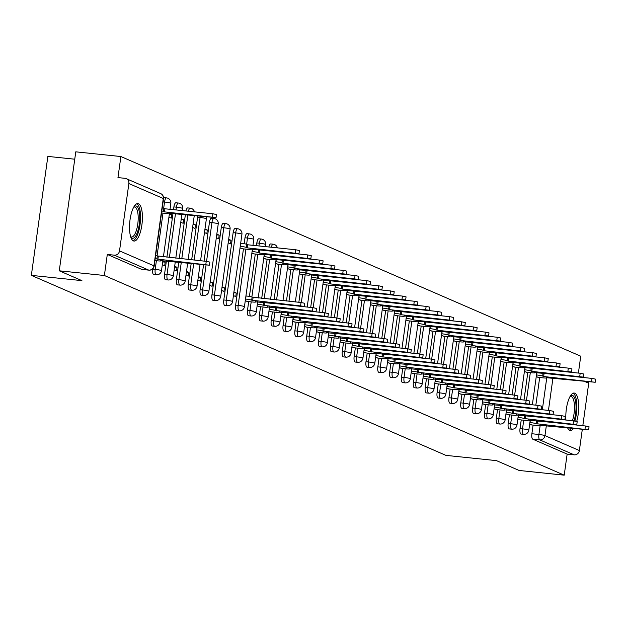<?xml version="1.0" encoding="UTF-8"?>
<svg xmlns="http://www.w3.org/2000/svg" width="627" height="627" viewBox="0 0 627 627"><rect width="100%" height="100%" fill="white"/><g stroke="black" fill="none" stroke-linecap="round" stroke-linejoin="round"><path stroke-width="0.94" d="M521.233 419.941L520.026 428.602A4.828 1.591 95.9 0 0 520.888 434.017A4.828 1.591 95.9 0 0 521.053 434.064A4.828 1.591 95.9 0 0 521.217 434.056M509.383 414.792L508.183 423.46A4.828 1.591 95.9 0 0 509.038 428.876A4.828 1.591 95.9 0 0 509.202 428.915A4.828 1.591 95.9 0 0 509.367 428.907M497.532 409.65L496.333 418.311A4.828 1.591 95.9 0 0 497.187 423.727A4.828 1.591 95.9 0 0 497.352 423.774A4.828 1.591 95.9 0 0 497.517 423.766M485.682 404.509L484.483 413.169A4.828 1.591 95.9 0 0 485.337 418.585A4.828 1.591 95.9 0 0 485.502 418.624A4.828 1.591 95.9 0 0 485.666 418.617M473.832 399.36L472.633 408.02A4.828 1.591 95.9 0 0 473.495 413.436A4.828 1.591 95.9 0 0 473.651 413.483A4.828 1.591 95.9 0 0 473.816 413.475M461.981 394.218L460.782 402.879A4.828 1.591 95.9 0 0 461.644 408.295A4.828 1.591 95.9 0 0 461.801 408.334A4.828 1.591 95.9 0 0 461.966 408.326M450.139 389.069L448.932 397.73A4.828 1.591 95.9 0 0 449.794 403.153A4.828 1.591 95.9 0 0 449.951 403.192A4.828 1.591 95.9 0 0 450.115 403.185M438.289 383.928L437.082 392.588A4.828 1.591 95.9 0 0 437.944 398.004A4.828 1.591 95.9 0 0 438.101 398.051A4.828 1.591 95.9 0 0 438.273 398.035M426.438 378.779L425.231 387.439A4.828 1.591 95.9 0 0 426.094 392.863A4.828 1.591 95.9 0 0 426.258 392.902A4.828 1.591 95.9 0 0 426.423 392.894M414.588 373.637L413.389 382.298A4.828 1.591 95.9 0 0 414.243 387.713A4.828 1.591 95.9 0 0 414.408 387.76A4.828 1.591 95.9 0 0 414.572 387.745M402.738 368.488L401.539 377.148A4.828 1.591 95.9 0 0 402.393 382.572A4.828 1.591 95.9 0 0 402.558 382.611A4.828 1.591 95.9 0 0 402.722 382.603M390.887 363.346L389.688 372.007A4.828 1.591 95.9 0 0 390.543 377.423A4.828 1.591 95.9 0 0 390.707 377.47A4.828 1.591 95.9 0 0 390.872 377.462M379.037 358.197L377.838 366.858A4.828 1.591 95.9 0 0 378.7 372.281A4.828 1.591 95.9 0 0 378.857 372.32A4.828 1.591 95.9 0 0 379.022 372.313M367.187 353.056L365.988 361.716A4.828 1.591 95.9 0 0 366.85 367.132A4.828 1.591 95.9 0 0 367.007 367.179A4.828 1.591 95.9 0 0 367.171 367.171M355.344 347.907L354.137 356.575A4.828 1.591 95.9 0 0 355 361.991A4.828 1.591 95.9 0 0 355.156 362.03A4.828 1.591 95.9 0 0 355.321 362.022M343.494 342.765L342.287 351.426A4.828 1.591 95.9 0 0 343.149 356.841A4.828 1.591 95.9 0 0 343.306 356.888A4.828 1.591 95.9 0 0 343.478 356.881M331.644 337.624L330.437 346.284A4.828 1.591 95.9 0 0 331.299 351.7A4.828 1.591 95.9 0 0 331.456 351.739A4.828 1.591 95.9 0 0 331.628 351.731M319.794 332.475L318.594 341.135A4.828 1.591 95.9 0 0 319.449 346.551A4.828 1.591 95.9 0 0 319.613 346.598A4.828 1.591 95.9 0 0 319.778 346.59M307.943 327.333L306.744 335.994A4.828 1.591 95.9 0 0 307.598 341.409A4.828 1.591 95.9 0 0 307.763 341.449A4.828 1.591 95.9 0 0 307.928 341.441M296.093 322.184L294.894 330.844A4.828 1.591 95.9 0 0 295.748 336.268A4.828 1.591 95.9 0 0 295.913 336.307A4.828 1.591 95.9 0 0 296.077 336.299M284.243 317.043L283.043 325.703A4.828 1.591 95.9 0 0 283.906 331.119A4.828 1.591 95.9 0 0 284.062 331.158A4.828 1.591 95.9 0 0 284.227 331.15M272.392 311.893L271.193 320.554A4.828 1.591 95.9 0 0 272.055 325.977A4.828 1.591 95.9 0 0 272.212 326.016A4.828 1.591 95.9 0 0 272.377 326.009M260.55 306.752L259.343 315.412A4.828 1.591 95.9 0 0 260.205 320.828A4.828 1.591 95.9 0 0 260.362 320.875A4.828 1.591 95.9 0 0 260.526 320.859M248.7 301.603L247.493 310.263A4.828 1.591 95.9 0 0 248.355 315.687A4.828 1.591 95.9 0 0 248.511 315.726A4.828 1.591 95.9 0 0 248.684 315.718M243.448 248.88L235.642 305.122A4.828 1.591 95.9 0 0 236.504 310.537A4.828 1.591 95.9 0 0 236.661 310.584A4.828 1.591 95.9 0 0 236.834 310.577M224.819 305.435L227.311 305.694A4.828 1.591 -84.1 0 1 227.146 305.655A4.828 1.591 -84.1 0 1 226.292 300.239L235.634 232.907A4.828 1.591 -84.1 0 1 237.649 228.761L235.156 228.502A4.828 1.591 95.9 0 0 233.142 232.648L223.8 299.972A4.828 1.591 95.9 0 0 224.654 305.396A4.828 1.591 95.9 0 0 224.819 305.435A4.828 1.591 95.9 0 0 224.983 305.427M212.968 300.294L215.461 300.552A4.828 1.591 -84.1 0 1 215.296 300.505A4.828 1.591 -84.1 0 1 214.442 295.09L223.784 227.758A4.828 1.591 -84.1 0 1 225.806 223.62L223.306 223.361A4.828 1.591 95.9 0 0 221.292 227.499L211.95 294.831A4.828 1.591 95.9 0 0 212.804 300.247A4.828 1.591 95.9 0 0 212.968 300.294A4.828 1.591 95.9 0 0 213.133 300.286M203.556 264.79L200.099 289.69A4.828 1.591 95.9 0 0 200.953 295.105A4.828 1.591 95.9 0 0 201.118 295.145A4.828 1.591 95.9 0 0 201.283 295.137M191.172 263.497L188.249 284.54A4.828 1.591 95.9 0 0 189.111 289.956A4.828 1.591 95.9 0 0 189.268 290.003A4.828 1.591 95.9 0 0 189.432 289.995M178.781 262.211L176.399 279.399A4.828 1.591 95.9 0 0 177.261 284.815A4.828 1.591 95.9 0 0 177.417 284.854A4.828 1.591 95.9 0 0 177.582 284.846M166.398 260.918L164.548 274.25A4.828 1.591 95.9 0 0 165.41 279.666A4.828 1.591 95.9 0 0 165.567 279.713A4.828 1.591 95.9 0 0 165.732 279.705M152.737 268.834L152.698 269.108A4.828 1.591 95.9 0 0 153.56 274.524A4.828 1.591 95.9 0 0 153.717 274.563A4.828 1.591 95.9 0 0 153.889 274.555M138.543 203.775A18.826 6.192 95.9 0 0 137.916 203.603A18.826 6.192 95.9 0 0 129.914 220.72A18.826 6.192 95.9 0 0 133.394 240.886A18.826 6.192 95.9 0 0 134.021 241.058A18.826 6.192 95.9 0 0 142.015 223.941A18.826 6.192 95.9 0 0 138.543 203.775M576.715 421.383A18.826 6.192 95.9 0 0 574.841 393.215A18.826 6.192 95.9 0 0 574.214 393.051A18.826 6.192 95.9 0 0 565.915 420.051M567.584 427.849A18.826 6.192 95.9 0 0 569.692 430.334A18.826 6.192 95.9 0 0 570.319 430.498A18.826 6.192 95.9 0 0 573.54 428.468M578.392 373.081L580.735 356.199L120.886 156.538L117.962 177.59L124.992 178.319A4.828 4.53 -66.5 0 1 128.864 183.554L119.522 250.886L153.928 265.824L163.271 198.493L128.864 183.554M74.754 159.203L47.856 156.405L31.35 275.363L81.902 280.63L59.267 270.801L104.38 275.496L564.222 475.164L519.109 470.462L496.474 460.633L445.922 455.374L31.35 275.363M59.267 270.801L75.773 151.836L120.886 156.538M582.303 429.385L579.372 450.547A4.828 4.53 113.5 0 1 574.175 454.834L567.145 454.105L532.738 439.166A4.828 1.591 -84.1 0 1 531.876 433.743L533.083 425.082M535.842 405.183L539.682 377.501M588.698 381.78A4.828 4.53 113.5 0 1 588.714 383.222L582.812 425.717M567.145 454.105L564.222 475.164M149.108 270.135A4.828 1.591 -84.1 0 1 148.897 270.151A4.828 1.591 -84.1 0 1 148.74 270.112L114.326 255.173L107.303 254.437L104.38 275.496M114.326 255.173A4.828 4.53 -66.5 0 0 119.522 250.886M162.322 264.712L164.682 265.73L165.183 262.164L162.714 261.906M168.929 217.122L171.289 218.149L171.782 214.583L169.314 214.324M174.173 269.853L176.532 270.88L177.026 267.306L174.565 267.055M180.78 222.272L183.139 223.298L183.633 219.724L181.164 219.466M186.023 274.994L188.382 276.021L188.876 272.455L186.415 272.196M192.622 227.413L194.989 228.44L195.483 224.874L193.014 224.615M197.873 280.144L200.232 281.17L200.726 277.596L198.257 277.346M204.473 232.562L206.832 233.581L207.333 230.015L204.864 229.756M209.724 285.285L212.083 286.312L212.577 282.746L210.108 282.487M216.323 237.704L218.682 238.73L219.184 235.164L216.715 234.906M221.574 290.434L223.933 291.461L224.427 287.887L221.958 287.636M228.173 242.853L230.532 243.872L231.026 240.306L228.565 240.047M233.416 295.576L235.783 296.602L236.277 293.036L233.808 292.778M240.023 247.994L242.422 248.77M245.267 300.725L247.665 301.501M251.874 253.143L254.264 253.911M257.117 305.866L259.515 306.642M263.724 258.285L266.114 259.061M268.967 311.016L271.366 311.791M275.574 263.426L277.965 264.202M280.818 316.157L283.216 316.933M287.417 268.575L289.815 269.351M292.668 321.306L295.058 322.074M299.267 273.717L301.665 274.493M304.518 326.448L306.909 327.223M311.117 278.866L313.516 279.642M316.369 331.597L318.759 332.365M322.968 284.007L325.366 284.783M328.211 336.738L330.609 337.514M334.818 289.157L337.216 289.933M340.061 341.88L342.46 342.655M346.668 294.298L349.059 295.074M351.912 347.029L354.31 347.805M358.519 299.447L360.909 300.223M363.762 352.17L366.16 352.946M370.369 304.589L372.759 305.365M375.612 357.319L378.01 358.095M382.211 309.738L384.61 310.506M387.462 362.461L389.853 363.237M394.062 314.879L396.46 315.655M399.313 367.61L401.703 368.386M405.912 320.029L408.31 320.797M411.163 372.751L413.554 373.527M417.762 325.17L420.161 325.946M423.006 377.901L425.404 378.677M429.613 330.311L432.011 331.087M434.856 383.042L437.254 383.818M441.463 335.461L443.853 336.237M446.706 388.191L449.104 388.959M453.313 340.602L455.704 341.378M458.556 393.333L460.955 394.109M465.163 345.751L467.554 346.527M470.407 398.482L472.805 399.25M477.006 350.893L479.404 351.669M482.257 403.623L484.647 404.399M488.856 356.042L491.254 356.818M494.107 408.765L496.498 409.541M500.707 361.183L503.105 361.959M505.958 413.914L508.348 414.69M512.557 366.333L514.955 367.108M517.8 419.055L520.198 419.831M524.407 371.474L526.805 372.25M523.992 400.042L527.832 372.36M512.141 394.892L515.982 367.21M500.291 389.751L504.132 362.069M488.441 384.602L492.289 356.92M476.598 379.46L480.439 351.778M464.748 374.311L468.588 346.629M452.898 369.17L456.738 341.488M441.047 364.028L444.888 336.338M429.197 358.879L433.038 331.197M417.347 353.738L421.187 326.056M405.497 348.588L409.337 320.906M393.646 343.447L397.494 315.765M381.804 338.298L385.644 310.616M369.954 333.156L373.794 305.474M358.103 328.007L361.944 300.325M346.253 322.866L350.093 295.184M334.403 317.717L338.243 290.035M322.552 312.575L326.393 284.893M310.702 307.426L314.542 279.744M298.852 302.285L302.7 274.602M286.468 300.999L290.85 269.453M274.085 299.706L278.999 264.312M261.702 298.421L267.149 259.17M249.413 296.438L255.299 254.021M256.459 245.69L256.835 242.939L259.335 243.198A4.828 1.591 -84.1 0 1 261.349 239.052L258.857 238.793A4.828 1.591 95.9 0 0 256.835 242.939M244.169 243.707L244.992 237.79L247.485 238.048A4.828 1.591 -84.1 0 1 249.499 233.91L247.007 233.652A4.828 1.591 95.9 0 0 244.992 237.79M204.057 261.122L209.442 222.358L211.934 222.616A4.828 1.591 -84.1 0 1 213.956 218.47L211.456 218.212A4.828 1.591 95.9 0 0 209.442 222.358M191.674 259.837L197.591 217.208L200.084 217.467A4.828 1.591 -84.1 0 1 200.326 216.182M179.291 258.543L185.388 214.622M166.907 257.258L173.005 213.337M173.507 209.677L173.891 206.918L176.383 207.176A4.828 1.591 -84.1 0 1 178.405 203.038L175.913 202.78A4.828 1.591 95.9 0 0 173.891 206.918M529.65 424.205L532.049 424.981M231.026 240.306L228.667 239.279M219.184 235.164L216.817 234.137M207.333 230.015L204.966 228.988M195.483 224.874L193.124 223.847M183.633 219.724L181.274 218.698M171.782 214.583L169.423 213.556M536.257 376.623L538.648 377.391M271.381 247.242A4.828 1.591 -84.1 0 1 273.2 244.201L270.707 243.942A4.828 1.591 95.9 0 0 268.881 246.983M197.834 215.923A4.828 1.591 95.9 0 0 197.591 217.208M188.429 211.228A4.828 1.591 -84.1 0 1 190.255 208.18L187.763 207.921A4.828 1.591 95.9 0 0 185.937 210.97M163.671 208.258L164.54 202.035A4.828 1.591 -84.1 0 1 166.555 197.897L164.062 197.63A4.828 1.591 95.9 0 0 163.561 197.811M107.303 254.437L141.71 269.383A4.828 1.591 95.9 0 0 141.867 269.422A4.828 1.591 95.9 0 0 142.039 269.414M165.183 262.164L162.816 261.138M177.026 267.306L174.667 266.287M188.876 272.455L186.517 271.428M200.726 277.596L198.367 276.578M212.577 282.746L210.217 281.719M224.427 287.887L222.068 286.868M236.277 293.036L233.918 292.01M154.94 260.55L157.589 260.832A4.828 0.47 -172.1 0 0 160.857 260.832A4.828 0.47 -172.1 0 0 160.606 260.644L209.442 265.205L156.883 259.022A4.828 0.47 -172.1 0 0 155.214 258.567M155.645 255.471A4.828 0.47 7.9 0 1 157.314 255.934L206.244 261.349L209.873 262.11L209.442 265.205M157.871 259.453L158.302 256.365M162.244 207.89A4.828 0.47 7.9 0 1 163.913 208.352L164.901 208.775L164.478 211.871L163.49 211.44A4.828 0.47 -172.1 0 0 161.813 210.985M161.539 212.968L164.196 213.243A4.828 0.47 -172.1 0 0 167.456 213.251A4.828 0.47 -172.1 0 0 167.205 213.055L216.041 217.624L164.478 211.871M164.901 208.775L212.851 213.768L216.472 214.528L216.041 217.624M134.029 206.628A16.294 5.361 -84.1 0 1 139.445 212.961A16.294 5.361 -84.1 0 1 137.478 232.1A16.294 5.361 -84.1 0 1 130.839 237.296M130.651 236.724A15.087 4.961 95.9 0 0 131.458 237.03A15.087 4.961 95.9 0 0 136.098 231.245A15.087 4.961 95.9 0 0 138.128 215.664A15.087 4.961 95.9 0 0 134.586 207.02A15.087 4.961 95.9 0 0 133.731 207.145M133.002 240.674A18.708 6.152 95.9 0 0 137.971 233.573A18.708 6.152 95.9 0 0 136.851 203.767M570.327 396.068A16.294 5.361 -84.1 0 1 575.696 402.079A16.294 5.361 -84.1 0 1 573.995 420.897M572.388 420.725A15.087 4.961 95.9 0 0 572.396 420.686A15.087 4.961 95.9 0 0 574.426 405.105A15.087 4.961 95.9 0 0 570.883 396.46A15.087 4.961 95.9 0 0 570.029 396.593M569.308 430.122A18.708 6.152 95.9 0 0 571.644 428.272M574.904 421.023A18.708 6.152 95.9 0 0 573.149 393.207M246.858 301.415L252.383 301.987A4.828 0.47 -172.1 0 0 255.651 301.995A4.828 0.47 -172.1 0 0 255.401 301.799L304.236 306.368L251.678 300.184A4.828 0.47 -172.1 0 0 245.627 299.055L246.058 295.96A4.828 0.47 7.9 0 1 252.109 297.096L301.038 302.512L304.667 303.272L304.236 306.368M252.665 300.615L253.096 297.519M258.708 306.556L264.233 307.136A4.828 0.47 -172.1 0 0 267.494 307.136A4.828 0.47 -172.1 0 0 267.251 306.948L316.086 311.509L263.528 305.333A4.828 0.47 -172.1 0 0 257.478 304.197L257.815 301.728M264.343 302.41L312.889 307.661L316.51 308.421L316.086 311.509M264.516 305.757L264.947 302.669M270.558 311.705L276.084 312.277A4.828 0.47 -172.1 0 0 279.344 312.285A4.828 0.47 -172.1 0 0 279.101 312.089L327.937 316.659L275.378 310.475A4.828 0.47 -172.1 0 0 269.328 309.346L269.665 306.869M276.193 307.551L324.739 312.802L328.36 313.563L327.937 316.659M276.366 310.906L276.797 307.81M282.409 316.847L287.934 317.427A4.828 0.47 -172.1 0 0 291.194 317.427A4.828 0.47 -172.1 0 0 290.952 317.238L339.779 321.8L287.229 315.624A4.828 0.47 -172.1 0 0 281.17 314.488L281.515 312.019M288.044 312.701L336.589 317.944L340.21 318.712L339.779 321.8M288.216 316.047L288.639 312.959M294.259 321.996L299.784 322.568A4.828 0.47 -172.1 0 0 303.045 322.576A4.828 0.47 -172.1 0 0 302.794 322.38L351.629 326.949L299.079 320.765A4.828 0.47 -172.1 0 0 293.021 319.637L293.365 317.16M299.894 317.842L348.44 323.093L352.06 323.853L351.629 326.949M300.067 321.196L300.49 318.101M306.109 327.137L311.635 327.717A4.828 0.47 -172.1 0 0 314.895 327.717A4.828 0.47 -172.1 0 0 314.644 327.529L363.48 332.091L310.921 325.907A4.828 0.47 -172.1 0 0 304.871 324.778L305.216 322.309M311.744 322.983L360.29 328.234L363.911 328.995L363.48 332.091M311.909 326.338L312.34 323.25M317.96 332.286L323.485 332.859A4.828 0.47 -172.1 0 0 326.745 332.866A4.828 0.47 -172.1 0 0 326.495 332.671L375.33 337.24L322.772 331.056A4.828 0.47 -172.1 0 0 316.721 329.927L317.066 327.451M323.595 328.133L372.14 333.384L375.761 334.144L375.33 337.24M323.759 331.487L324.19 328.391M329.81 337.428L335.327 338.008A4.828 0.47 -172.1 0 0 338.596 338.008A4.828 0.47 -172.1 0 0 338.345 337.82L387.18 342.381L334.622 336.197A4.828 0.47 -172.1 0 0 328.572 335.069L328.916 332.6M335.445 333.274L383.983 338.525L387.611 339.285L387.18 342.381M335.61 336.628L336.041 333.533M341.652 342.577L347.178 343.149A4.828 0.47 -172.1 0 0 350.446 343.157A4.828 0.47 -172.1 0 0 350.195 342.961L399.031 347.523L346.472 341.347A4.828 0.47 -172.1 0 0 340.422 340.21L340.767 337.741M347.295 338.423L395.833 343.674L399.462 344.435L399.031 347.523M347.46 341.778L347.891 338.682M353.503 347.719L359.028 348.291A4.828 0.47 -172.1 0 0 362.288 348.298A4.828 0.47 -172.1 0 0 362.045 348.11L410.881 352.672L358.323 346.488A4.828 0.47 -172.1 0 0 352.272 345.359L352.609 342.891M359.138 343.565L407.683 348.816L411.304 349.576L410.881 352.672M359.31 346.919L359.741 343.823M365.353 352.868L370.878 353.44A4.828 0.47 -172.1 0 0 374.139 353.44A4.828 0.47 -172.1 0 0 373.896 353.252L422.731 357.813L370.173 351.637A4.828 0.47 -172.1 0 0 364.122 350.501L364.459 348.032M370.988 348.714L419.534 353.965L423.154 354.725L422.731 357.813M371.16 352.068L371.592 348.973M377.203 358.009L382.729 358.581A4.828 0.47 -172.1 0 0 385.989 358.589A4.828 0.47 -172.1 0 0 385.746 358.393L434.574 362.962L382.023 356.779A4.828 0.47 -172.1 0 0 375.965 355.65L376.31 353.181M382.838 353.855L431.384 359.106L435.005 359.867L434.574 362.962M383.011 357.21L383.434 354.114M389.053 363.151L394.579 363.731A4.828 0.47 -172.1 0 0 397.839 363.731A4.828 0.47 -172.1 0 0 397.589 363.542L446.424 368.104L393.874 361.928A4.828 0.47 -172.1 0 0 387.815 360.791L388.16 358.323M394.689 359.005L443.234 364.256L446.855 365.016L446.424 368.104M394.861 362.351L395.284 359.263M400.904 368.3L406.429 368.872A4.828 0.47 -172.1 0 0 409.69 368.88A4.828 0.47 -172.1 0 0 409.439 368.684L458.274 373.253L405.716 367.069A4.828 0.47 -172.1 0 0 399.665 365.941L400.01 363.464M406.539 364.146L455.084 369.397L458.705 370.157L458.274 373.253M406.704 367.5L407.135 364.405M240.682 243.221L240.807 243.229A4.828 0.47 7.9 0 1 246.858 244.365L247.845 244.796L247.422 247.884L246.435 247.453A4.828 0.47 -172.1 0 0 240.376 246.325L240.259 246.309M241.614 248.684L247.14 249.264A4.828 0.47 -172.1 0 0 250.4 249.264A4.828 0.47 -172.1 0 0 250.157 249.076L298.985 253.637L247.422 247.884M247.845 244.796L295.795 249.781L299.416 250.541L298.985 253.637M259.1 249.679L259.696 249.938L259.272 253.034L258.285 252.603A4.828 0.47 -172.1 0 0 252.226 251.474L252.109 251.458M253.465 253.833L258.99 254.405A4.828 0.47 -172.1 0 0 262.251 254.413A4.828 0.47 -172.1 0 0 262 254.217L310.835 258.779L259.272 253.034M259.696 249.938L307.645 254.93L311.266 255.691L310.835 258.779M270.95 254.821L271.546 255.079L271.115 258.175L270.127 257.744A4.828 0.47 -172.1 0 0 264.077 256.615L263.951 256.6M265.315 258.975L270.84 259.554A4.828 0.47 -172.1 0 0 274.101 259.554A4.828 0.47 -172.1 0 0 273.85 259.366L322.686 263.928L271.115 258.175M271.546 255.079L319.496 260.072L323.117 260.832L322.686 263.928M282.801 259.97L283.396 260.229L282.965 263.324L281.978 262.893A4.828 0.47 -172.1 0 0 275.927 261.757L275.802 261.749M277.165 264.124L282.691 264.696A4.828 0.47 -172.1 0 0 285.951 264.696A4.828 0.47 -172.1 0 0 285.7 264.508L334.536 269.069L282.965 263.324M283.396 260.229L331.346 265.221L334.967 265.981L334.536 269.069M294.651 265.111L295.246 265.37L294.815 268.466L293.828 268.035A4.828 0.47 -172.1 0 0 287.777 266.906L287.652 266.89M289.008 269.265L294.533 269.837A4.828 0.47 -172.1 0 0 297.801 269.845A4.828 0.47 -172.1 0 0 297.551 269.649L346.386 274.218L294.815 268.466M295.246 265.37L343.188 270.362L346.817 271.123L346.386 274.218M306.501 270.261L307.097 270.519L306.666 273.607L305.678 273.184A4.828 0.47 -172.1 0 0 299.628 272.047L299.502 272.04M300.858 274.414L306.384 274.987A4.828 0.47 -172.1 0 0 309.644 274.987A4.828 0.47 -172.1 0 0 309.401 274.798L358.236 279.36L306.666 273.607M307.097 270.519L355.039 275.512L358.66 276.272L358.236 279.36M318.344 275.402L318.947 275.661L318.516 278.756L317.528 278.325A4.828 0.47 -172.1 0 0 311.478 277.197L311.353 277.181M312.708 279.556L318.234 280.128A4.828 0.47 -172.1 0 0 321.494 280.136A4.828 0.47 -172.1 0 0 321.251 279.94L370.087 284.509L318.516 278.756M318.947 275.661L366.889 280.653L370.51 281.413L370.087 284.509M330.194 280.551L330.797 280.81L330.366 283.898L329.379 283.475A4.828 0.47 -172.1 0 0 323.32 282.338L323.203 282.33M324.559 284.697L330.084 285.277A4.828 0.47 -172.1 0 0 333.345 285.277A4.828 0.47 -172.1 0 0 333.102 285.089L381.929 289.65L330.366 283.898M330.797 280.81L378.739 285.802L382.36 286.563L381.929 289.65M342.044 285.693L342.64 285.951L342.217 289.047L341.229 288.616A4.828 0.47 -172.1 0 0 335.171 287.487L335.053 287.472M336.409 289.846L341.934 290.419A4.828 0.47 -172.1 0 0 345.195 290.426A4.828 0.47 -172.1 0 0 344.952 290.23L393.78 294.8L342.217 289.047M342.64 285.951L390.59 290.944L394.211 291.704L393.78 294.8M353.894 290.842L354.49 291.1L354.067 294.188L353.079 293.765A4.828 0.47 -172.1 0 0 347.021 292.629L346.903 292.621M348.259 294.988L353.785 295.568A4.828 0.47 -172.1 0 0 357.045 295.568A4.828 0.47 -172.1 0 0 356.794 295.38L405.63 299.941L354.067 294.188M354.49 291.1L402.44 296.085L406.061 296.853L405.63 299.941M365.745 295.983L366.34 296.242L365.909 299.338L364.922 298.907A4.828 0.47 -172.1 0 0 358.871 297.778L358.746 297.762M360.11 300.137L365.635 300.709A4.828 0.47 -172.1 0 0 368.895 300.717A4.828 0.47 -172.1 0 0 368.645 300.521L417.48 305.09L365.909 299.338M366.34 296.242L414.29 301.234L417.911 301.995L417.48 305.09M377.595 301.132L378.191 301.391L377.76 304.479L376.772 304.056A4.828 0.47 -172.1 0 0 370.722 302.919L370.596 302.912M371.96 305.278L377.485 305.858A4.828 0.47 -172.1 0 0 380.746 305.858A4.828 0.47 -172.1 0 0 380.495 305.67L429.33 310.232L377.76 304.479M378.191 301.391L426.141 306.376L429.761 307.136L429.33 310.232M389.445 306.274L390.041 306.532L389.61 309.628L388.622 309.197A4.828 0.47 -172.1 0 0 382.572 308.069L382.446 308.053M383.802 310.428L389.328 311A4.828 0.47 -172.1 0 0 392.596 311.008A4.828 0.47 -172.1 0 0 392.345 310.812L441.181 315.381L389.61 309.628M390.041 306.532L437.983 311.525L441.612 312.285L441.181 315.381M401.296 311.415L401.891 311.682L401.46 314.77L400.473 314.339A4.828 0.47 -172.1 0 0 394.422 313.21L394.297 313.194M395.653 315.569L401.178 316.149A4.828 0.47 -172.1 0 0 404.439 316.149A4.828 0.47 -172.1 0 0 404.196 315.961L453.031 320.522L401.46 314.77M401.891 311.682L449.833 316.666L453.454 317.427L453.031 320.522M413.138 316.564L413.742 316.823L413.311 319.919L412.323 319.488A4.828 0.47 -172.1 0 0 406.272 318.359L406.147 318.344M407.503 320.718L413.028 321.29A4.828 0.47 -172.1 0 0 416.289 321.298A4.828 0.47 -172.1 0 0 416.046 321.102L464.881 325.664L413.311 319.919M413.742 316.823L461.684 321.816L465.305 322.576L464.881 325.664M412.754 373.441L418.28 374.021A4.828 0.47 -172.1 0 0 421.54 374.021A4.828 0.47 -172.1 0 0 421.289 373.833L470.125 378.394L417.566 372.219A4.828 0.47 -172.1 0 0 411.516 371.082L411.861 368.613M418.389 369.295L466.935 374.546L470.556 375.307L470.125 378.394M418.554 372.642L418.985 369.554M424.988 321.706L425.592 321.964L425.161 325.06L424.173 324.629A4.828 0.47 -172.1 0 0 418.115 323.501L417.997 323.485M419.353 325.86L424.879 326.44A4.828 0.47 -172.1 0 0 428.139 326.44A4.828 0.47 -172.1 0 0 427.896 326.252L476.724 330.813L425.161 325.06M425.592 321.964L473.534 326.957L477.155 327.717L476.724 330.813M424.604 378.59L430.122 379.163A4.828 0.47 -172.1 0 0 433.39 379.17A4.828 0.47 -172.1 0 0 433.139 378.974L481.975 383.544L429.417 377.36A4.828 0.47 -172.1 0 0 423.366 376.231L423.711 373.755M430.24 374.437L478.777 379.688L482.406 380.448L481.975 383.544M430.404 377.791L430.835 374.695M436.839 326.855L437.434 327.114L437.011 330.21L436.024 329.778A4.828 0.47 -172.1 0 0 429.965 328.642L429.848 328.634M431.204 331.009L436.729 331.581A4.828 0.47 -172.1 0 0 439.989 331.581A4.828 0.47 -172.1 0 0 439.746 331.393L488.574 335.954L437.011 330.21M437.434 327.114L485.384 332.106L489.005 332.866L488.574 335.954M436.447 383.732L441.972 384.312A4.828 0.47 -172.1 0 0 445.241 384.312A4.828 0.47 -172.1 0 0 444.99 384.124L493.825 388.685L441.267 382.509A4.828 0.47 -172.1 0 0 435.216 381.373L435.561 378.904M442.09 379.586L490.627 384.829L494.256 385.597L493.825 388.685M442.254 382.932L442.686 379.844M448.689 331.996L449.285 332.255L448.861 335.351L447.874 334.92A4.828 0.47 -172.1 0 0 441.816 333.791L441.698 333.776M443.054 336.15L448.579 336.723A4.828 0.47 -172.1 0 0 451.84 336.73A4.828 0.47 -172.1 0 0 451.589 336.542L500.424 341.104L448.861 335.351M449.285 332.255L497.235 337.248L500.855 338.008L500.424 341.104M448.297 388.881L453.823 389.453A4.828 0.47 -172.1 0 0 457.083 389.461A4.828 0.47 -172.1 0 0 456.84 389.265L505.675 393.834L453.117 387.651A4.828 0.47 -172.1 0 0 447.067 386.522L447.404 384.045M453.932 384.727L502.478 389.978L506.099 390.739L505.675 393.834M454.105 388.082L454.536 384.986M460.539 337.146L461.135 337.404L460.704 340.492L459.716 340.069A4.828 0.47 -172.1 0 0 453.666 338.933L453.54 338.925M454.904 341.3L460.43 341.872A4.828 0.47 -172.1 0 0 463.69 341.872A4.828 0.47 -172.1 0 0 463.439 341.684L512.275 346.245L460.704 340.492M461.135 337.404L509.085 342.397L512.706 343.157L512.275 346.245M460.147 394.022L465.673 394.602A4.828 0.47 -172.1 0 0 468.933 394.602A4.828 0.47 -172.1 0 0 468.69 394.414L517.526 398.976L464.968 392.792A4.828 0.47 -172.1 0 0 458.917 391.663L459.254 389.195M465.783 389.869L514.328 395.12L517.949 395.88L517.526 398.976M465.955 393.223L466.386 390.135M472.39 342.287L472.985 342.546L472.554 345.642L471.567 345.211A4.828 0.47 -172.1 0 0 465.516 344.082L465.391 344.066M466.754 346.441L472.28 347.013A4.828 0.47 -172.1 0 0 475.54 347.021A4.828 0.47 -172.1 0 0 475.29 346.825L524.125 351.394L472.554 345.642M472.985 342.546L520.935 347.538L524.556 348.298L524.125 351.394M471.998 399.172L477.523 399.744A4.828 0.47 -172.1 0 0 480.784 399.752A4.828 0.47 -172.1 0 0 480.541 399.556L529.368 404.125L476.818 397.941A4.828 0.47 -172.1 0 0 470.759 396.813L471.104 394.336M477.633 395.018L526.178 400.269L529.799 401.029L529.368 404.125M477.805 398.372L478.229 395.276M484.24 347.436L484.836 347.695L484.405 350.783L483.417 350.36A4.828 0.47 -172.1 0 0 477.366 349.223L477.241 349.215M478.597 351.582L484.122 352.162A4.828 0.47 -172.1 0 0 487.391 352.162A4.828 0.47 -172.1 0 0 487.14 351.974L535.975 356.536L484.405 350.783M484.836 347.695L532.778 352.688L536.406 353.448L535.975 356.536M483.848 404.313L489.373 404.893A4.828 0.47 -172.1 0 0 492.634 404.893A4.828 0.47 -172.1 0 0 492.383 404.705L541.219 409.266L488.668 403.083A4.828 0.47 -172.1 0 0 482.61 401.954L482.955 399.485M489.483 400.159L538.029 405.41L541.65 406.171L541.219 409.266M489.656 403.514L490.079 400.418M496.09 352.578L496.686 352.836L496.255 355.932L495.267 355.501A4.828 0.47 -172.1 0 0 489.217 354.373L489.091 354.357M490.447 356.732L495.973 357.304A4.828 0.47 -172.1 0 0 499.233 357.312A4.828 0.47 -172.1 0 0 498.99 357.116L547.826 361.685L496.255 355.932M496.686 352.836L544.628 357.829L548.249 358.589L547.826 361.685M495.698 409.462L501.224 410.034A4.828 0.47 -172.1 0 0 504.484 410.042A4.828 0.47 -172.1 0 0 504.233 409.846L553.069 414.408L500.511 408.232A4.828 0.47 -172.1 0 0 494.46 407.103L494.805 404.627M501.334 405.308L549.879 410.56L553.5 411.32L553.069 414.408M501.498 408.663L501.929 405.567M507.933 357.727L508.536 357.986L508.105 361.074L507.118 360.65A4.828 0.47 -172.1 0 0 501.067 359.514L500.942 359.506M502.298 361.873L507.823 362.453A4.828 0.47 -172.1 0 0 511.083 362.453A4.828 0.47 -172.1 0 0 510.84 362.265L559.676 366.826L508.105 361.074M508.536 357.986L556.478 362.97L560.099 363.738L559.676 366.826L560.804 367.336M507.549 414.604L513.074 415.176A4.828 0.47 -172.1 0 0 516.334 415.184A4.828 0.47 -172.1 0 0 516.084 414.996L564.919 419.557L512.361 413.373A4.828 0.47 -172.1 0 0 506.31 412.245L506.655 409.776M513.184 410.45L561.729 415.701L565.35 416.461L564.919 419.557M513.348 413.804L513.779 410.709M519.783 362.868L520.386 363.127L519.955 366.223L518.968 365.792A4.828 0.47 -172.1 0 0 512.91 364.663L512.792 364.648M514.148 367.022L519.673 367.594A4.828 0.47 -172.1 0 0 522.934 367.602A4.828 0.47 -172.1 0 0 522.691 367.406L571.518 371.976L519.955 366.223M520.386 363.127L568.328 368.12L571.949 368.88L571.518 371.976M519.399 419.753L524.917 420.325A4.828 0.47 -172.1 0 0 528.185 420.325A4.828 0.47 -172.1 0 0 527.934 420.137L576.769 424.698L524.211 418.522A4.828 0.47 -172.1 0 0 518.161 417.386L518.505 414.917M525.034 415.599L573.572 420.85L577.201 421.61L576.769 424.698M525.199 418.954L525.63 415.858M531.633 368.018L532.229 368.276L531.806 371.364L530.818 370.941A4.828 0.47 -172.1 0 0 524.76 369.805L524.642 369.797M525.998 372.164L531.524 372.744A4.828 0.47 -172.1 0 0 534.784 372.744A4.828 0.47 -172.1 0 0 534.541 372.556L583.369 377.117L531.806 371.364M532.229 368.276L580.179 373.261L583.8 374.021L583.369 377.117M531.241 424.894L536.767 425.467A4.828 0.47 -172.1 0 0 540.035 425.474A4.828 0.47 -172.1 0 0 539.784 425.278L588.62 429.848L536.061 423.664A4.828 0.47 -172.1 0 0 530.011 422.535L530.356 420.066M536.884 420.741L585.422 425.992L589.051 426.752L588.62 429.848M537.049 424.095L537.48 420.999M543.484 373.159L544.079 373.418L543.656 376.513L542.668 376.082A4.828 0.47 -172.1 0 0 536.61 374.954L536.493 374.938M537.848 377.313L543.374 377.885A4.828 0.47 -172.1 0 0 546.634 377.893A4.828 0.47 -172.1 0 0 546.383 377.697L595.219 382.266L543.656 376.513M544.079 373.418L592.029 378.41L595.65 379.17L595.219 382.266M521.053 434.064L523.545 434.323A4.828 1.591 -84.1 0 1 523.38 434.276A4.828 1.591 -84.1 0 1 522.526 428.86L523.725 420.2M520.026 428.602L522.526 428.86A4.828 0.47 7.9 0 1 528.577 429.989A4.828 0.47 -172.1 0 1 528.82 430.185L530.23 420.051M509.202 428.915L511.695 429.174A4.828 1.591 -84.1 0 1 511.53 429.134A4.828 1.591 -84.1 0 1 510.676 423.719L511.875 415.058M508.183 423.46L510.676 423.719A4.828 0.47 7.9 0 1 516.726 424.847A4.828 0.47 -172.1 0 1 516.977 425.035L518.38 414.902M497.352 423.774L499.844 424.032A4.828 1.591 -84.1 0 1 499.68 423.985A4.828 1.591 -84.1 0 1 498.826 418.57L500.025 409.909M496.333 418.311L498.826 418.57A4.828 0.47 7.9 0 1 504.876 419.706A4.828 0.47 -172.1 0 1 505.127 419.894L506.53 409.76M485.502 418.624L487.994 418.883A4.828 1.591 -84.1 0 1 487.837 418.844A4.828 1.591 -84.1 0 1 486.975 413.428L488.174 404.768M484.483 413.169L486.975 413.428A4.828 0.47 7.9 0 1 493.026 414.557A4.828 0.47 -172.1 0 1 493.277 414.753L494.679 404.619M473.651 413.483L476.144 413.742A4.828 1.591 -84.1 0 1 475.987 413.702A4.828 1.591 -84.1 0 1 475.125 408.279L476.324 399.618M472.633 408.02L475.125 408.279A4.828 0.47 7.9 0 1 481.175 409.415A4.828 0.47 -172.1 0 1 481.426 409.603L482.829 399.47M461.801 408.334L464.293 408.6A4.828 1.591 -84.1 0 1 464.137 408.553A4.828 1.591 -84.1 0 1 463.275 403.137L464.482 394.477M460.782 402.879L463.275 403.137A4.828 0.47 7.9 0 1 469.333 404.266A4.828 0.47 -172.1 0 1 469.576 404.462L470.987 394.328M449.951 403.192L452.443 403.451A4.828 1.591 -84.1 0 1 452.286 403.412A4.828 1.591 -84.1 0 1 451.424 397.988L452.631 389.328M448.932 397.73L451.424 397.988A4.828 0.47 7.9 0 1 457.483 399.125A4.828 0.47 -172.1 0 1 457.726 399.313L459.136 389.179M438.101 398.051L440.601 398.31A4.828 1.591 -84.1 0 1 440.436 398.263A4.828 1.591 -84.1 0 1 439.574 392.847L440.781 384.186M437.082 392.588L439.574 392.847A4.828 0.47 7.9 0 1 445.632 393.975A4.828 0.47 -172.1 0 1 445.875 394.171L447.286 384.037M426.258 392.902L428.75 393.16A4.828 1.591 -84.1 0 1 428.586 393.121A4.828 1.591 -84.1 0 1 427.732 387.698L428.931 379.037M425.231 387.439L427.732 387.698A4.828 0.47 7.9 0 1 433.782 388.834A4.828 0.47 -172.1 0 1 434.025 389.022L435.436 378.888M414.408 387.76L416.9 388.019A4.828 1.591 -84.1 0 1 416.736 387.972A4.828 1.591 -84.1 0 1 415.881 382.556L417.08 373.896M413.389 382.298L415.881 382.556A4.828 0.47 7.9 0 1 421.932 383.685A4.828 0.47 -172.1 0 1 422.183 383.881L423.586 373.747M402.558 382.611L405.05 382.87A4.828 1.591 -84.1 0 1 404.885 382.831A4.828 1.591 -84.1 0 1 404.031 377.407L405.23 368.747M401.539 377.148L404.031 377.407A4.828 0.47 7.9 0 1 410.082 378.543A4.828 0.47 -172.1 0 1 410.332 378.732L411.735 368.598M390.707 377.47L393.2 377.728A4.828 1.591 -84.1 0 1 393.043 377.681A4.828 1.591 -84.1 0 1 392.181 372.266L393.38 363.605M389.688 372.007L392.181 372.266A4.828 0.47 7.9 0 1 398.231 373.394A4.828 0.47 -172.1 0 1 398.482 373.59L399.885 363.456M378.857 372.32L381.349 372.579A4.828 1.591 -84.1 0 1 381.192 372.54A4.828 1.591 -84.1 0 1 380.33 367.124L381.529 358.464M377.838 366.858L380.33 367.124A4.828 0.47 7.9 0 1 386.381 368.253A4.828 0.47 -172.1 0 1 386.632 368.441L388.035 358.307M367.007 367.179L369.499 367.438A4.828 1.591 -84.1 0 1 369.342 367.391A4.828 1.591 -84.1 0 1 368.48 361.975L369.687 353.315M365.988 361.716L368.48 361.975A4.828 0.47 7.9 0 1 374.538 363.104A4.828 0.47 -172.1 0 1 374.781 363.299L376.192 353.166M355.156 362.03L357.649 362.288A4.828 1.591 -84.1 0 1 357.492 362.249A4.828 1.591 -84.1 0 1 356.63 356.834L357.837 348.173M354.137 356.575L356.63 356.834A4.828 0.47 7.9 0 1 362.688 357.962A4.828 0.47 -172.1 0 1 362.931 358.15L364.342 348.016M343.306 356.888L345.806 357.147A4.828 1.591 -84.1 0 1 345.642 357.1A4.828 1.591 -84.1 0 1 344.779 351.684L345.986 343.024M342.287 351.426L344.779 351.684A4.828 0.47 7.9 0 1 350.838 352.821A4.828 0.47 -172.1 0 1 351.081 353.009L352.492 342.875M331.456 351.739L333.956 351.998A4.828 1.591 -84.1 0 1 333.791 351.959A4.828 1.591 -84.1 0 1 332.937 346.543L334.136 337.882M330.437 346.284L332.937 346.543A4.828 0.47 7.9 0 1 338.988 347.671A4.828 0.47 -172.1 0 1 339.231 347.867L340.641 337.734M319.613 346.598L322.106 346.856A4.828 1.591 -84.1 0 1 321.941 346.817A4.828 1.591 -84.1 0 1 321.087 341.394L322.286 332.733M318.594 341.135L321.087 341.394A4.828 0.47 7.9 0 1 327.137 342.53A4.828 0.47 -172.1 0 1 327.388 342.718L328.791 332.584M307.763 341.449L310.255 341.715A4.828 1.591 -84.1 0 1 310.091 341.668A4.828 1.591 -84.1 0 1 309.236 336.252L310.436 327.592M306.744 335.994L309.236 336.252A4.828 0.47 7.9 0 1 315.287 337.381A4.828 0.47 -172.1 0 1 315.538 337.577L316.941 327.443M295.913 336.307L298.405 336.566A4.828 1.591 -84.1 0 1 298.248 336.527A4.828 1.591 -84.1 0 1 297.386 331.103L298.585 322.443M294.894 330.844L297.386 331.103A4.828 0.47 7.9 0 1 303.437 332.239A4.828 0.47 -172.1 0 1 303.687 332.428L305.09 322.294M284.062 331.158L286.555 331.424A4.828 1.591 -84.1 0 1 286.398 331.377A4.828 1.591 -84.1 0 1 285.536 325.962L286.735 317.301M283.043 325.703L285.536 325.962A4.828 0.47 7.9 0 1 291.586 327.09A4.828 0.47 -172.1 0 1 291.837 327.286L293.24 317.152M272.212 326.016L274.704 326.275A4.828 1.591 -84.1 0 1 274.548 326.236A4.828 1.591 -84.1 0 1 273.685 320.812L274.892 312.152M271.193 320.554L273.685 320.812A4.828 0.47 7.9 0 1 279.744 321.949A4.828 0.47 -172.1 0 1 279.987 322.137L281.398 312.003M260.362 320.875L262.854 321.134A4.828 1.591 -84.1 0 1 262.697 321.087A4.828 1.591 -84.1 0 1 261.835 315.671L263.042 307.011M259.343 315.412L261.835 315.671A4.828 0.47 7.9 0 1 267.894 316.8A4.828 0.47 -172.1 0 1 268.137 316.996L269.547 306.862M248.511 315.726L251.012 315.984A4.828 1.591 -84.1 0 1 250.847 315.945A4.828 1.591 -84.1 0 1 249.985 310.522L251.192 301.861M247.493 310.263L249.985 310.522A4.828 0.47 7.9 0 1 256.043 311.658A4.828 0.47 -172.1 0 1 256.286 311.846L257.697 301.712M236.661 310.584L239.161 310.843A4.828 1.591 -84.1 0 1 238.997 310.796A4.828 1.591 -84.1 0 1 238.142 305.38L245.941 249.138M235.642 305.122L238.142 305.38A4.828 0.47 7.9 0 1 244.193 306.509A4.828 0.47 -172.1 0 1 244.436 306.705L252.446 248.99M223.8 299.972L226.292 300.239A4.828 0.47 7.9 0 1 232.343 301.368A4.828 0.47 -172.1 0 1 232.593 301.556L241.936 234.232A4.828 0.47 -172.1 0 0 241.685 234.036A4.828 0.47 -172.1 0 0 235.634 232.907L233.142 232.648M211.95 294.831L214.442 295.09A4.828 0.47 7.9 0 1 220.492 296.218A4.828 0.47 -172.1 0 1 220.743 296.414L230.085 229.082A4.828 0.47 -172.1 0 0 229.835 228.894A4.828 0.47 -172.1 0 0 223.784 227.758L221.292 227.499M201.118 295.145L203.61 295.403A4.828 1.591 -84.1 0 1 203.454 295.364A4.828 1.591 -84.1 0 1 202.592 289.948L206.048 265.049M200.099 289.69L202.592 289.948A4.828 0.47 7.9 0 1 208.642 291.077A4.828 0.47 -172.1 0 1 208.893 291.265L218.235 223.941A4.828 0.47 -172.1 0 0 217.984 223.745A4.828 0.47 -172.1 0 0 211.934 222.616L206.557 261.388M189.268 290.003L191.76 290.262A4.828 1.591 -84.1 0 1 191.603 290.215A4.828 1.591 -84.1 0 1 190.741 284.799L193.665 263.755M188.249 284.54L190.741 284.799A4.828 0.47 7.9 0 1 196.792 285.936A4.828 0.47 -172.1 0 1 197.043 286.124L200.052 264.422M177.417 284.854L179.91 285.113A4.828 1.591 -84.1 0 1 179.753 285.073A4.828 1.591 -84.1 0 1 178.891 279.658L181.281 262.47M176.399 279.399L178.891 279.658A4.828 0.47 7.9 0 1 184.949 280.786A4.828 0.47 -172.1 0 1 185.192 280.982L187.669 263.136M165.567 279.713L168.06 279.971A4.828 1.591 -84.1 0 1 167.903 279.932A4.828 1.591 -84.1 0 1 167.041 274.508L168.89 261.177M164.548 274.25L167.041 274.508A4.828 0.47 7.9 0 1 173.099 275.645A4.828 0.47 -172.1 0 1 173.342 275.833L175.286 261.843M153.717 274.563L156.217 274.83A4.828 1.591 -84.1 0 1 156.052 274.783A4.828 1.591 -84.1 0 1 155.19 269.367L156.397 260.707M152.698 269.108L155.19 269.367A4.828 0.47 7.9 0 1 161.249 270.496A4.828 0.47 -172.1 0 1 161.492 270.692L162.902 260.558M531.876 433.743L538.906 434.48L540.223 425.004M542.331 409.776L546.822 377.415M552.943 378.057L548.453 410.411M546.344 425.639L544.957 435.608L579.372 450.547M588.714 383.222L584.348 381.326M573.094 376.435L572.498 376.176M561.243 371.294L560.648 371.035M526.484 400.3L530.324 372.618M514.634 395.159L518.482 367.469M502.783 390.01L506.632 362.328M490.941 384.868L494.781 357.178M479.091 379.719L482.931 352.037M467.24 374.578L471.081 346.888M455.39 369.428L459.23 341.746M443.54 364.287L447.38 336.605M431.689 359.138L435.53 331.456M419.839 353.996L423.687 326.314M407.989 348.855L411.837 321.165M396.146 343.706L399.987 316.024M384.296 338.564L388.137 310.874M372.446 333.415L376.286 305.733M360.596 328.274L364.436 300.584M348.745 323.124L352.586 295.442M336.895 317.983L340.735 290.293M325.045 312.834L328.893 285.152M313.194 307.692L317.043 280.003M301.352 302.543L305.192 274.861M288.961 301.258L293.342 269.72M276.578 299.965L281.492 264.57M264.194 298.679L269.641 259.429M251.866 297.002L257.791 254.28M258.951 245.949L259.335 243.198A4.828 0.47 -172.1 0 1 265.386 244.326A4.828 0.47 -172.1 0 1 265.629 244.514A4.828 4.828 0 0 0 261.349 239.052M246.623 244.271L247.485 238.048A4.828 0.47 -172.1 0 1 253.535 239.185A4.828 0.47 -172.1 0 1 253.786 239.373A4.828 4.828 0 0 0 249.499 233.91M194.166 260.095L200.084 217.467A4.828 0.47 -172.1 0 1 206.134 218.604A4.828 0.47 -172.1 0 1 206.385 218.792A4.828 4.828 0 0 0 206.244 216.793M181.783 258.802L187.881 214.881M169.4 257.517L175.497 213.595M176.007 209.935L176.383 207.176A4.828 0.47 -172.1 0 1 182.441 208.313A4.828 0.47 -172.1 0 1 182.684 208.501A4.828 4.828 0 0 0 178.405 203.038M157.071 255.84L162.996 213.117M163.075 201.886L164.54 202.035A4.828 0.47 -172.1 0 1 170.591 203.164A4.828 0.47 -172.1 0 1 170.834 203.36A4.828 4.828 0 0 0 166.555 197.897M141.71 269.383L148.74 270.112A4.828 4.53 113.5 0 0 153.928 265.824A4.828 0.47 7.9 0 1 154.179 266.013L163.522 198.688A4.828 4.828 0 0 0 160.661 193.594L126.254 178.656M532.738 439.166L539.769 439.895A4.828 1.591 -84.1 0 1 538.906 434.48A4.828 0.47 -172.1 0 1 544.957 435.608A4.828 4.53 113.5 0 1 539.769 439.895L574.175 454.834M160.661 193.594A4.828 4.53 -66.5 0 1 163.271 198.493A4.828 0.47 7.9 0 1 163.522 198.688M156.883 259.022L157.314 255.934M205.821 264.445L206.244 261.349M163.913 208.352L163.49 211.44M212.851 213.768L212.42 216.864M251.678 300.184L252.109 297.096M300.615 305.608L301.038 302.512M263.528 305.333L263.936 302.363M312.458 310.749L312.889 307.661M275.378 310.475L275.786 307.512M324.308 315.898L324.739 312.802M287.229 315.624L287.636 312.654M336.158 321.04L336.589 317.944M299.079 320.765L299.487 317.803M348.009 326.189L348.44 323.093M310.921 325.907L311.337 322.944M359.859 331.33L360.29 328.234M322.772 331.056L323.187 328.093M371.709 336.472L372.14 333.384M334.622 336.197L335.037 333.235M383.559 341.621L383.983 338.525M346.472 341.347L346.888 338.376M395.41 346.762L395.833 343.674M358.323 346.488L358.73 343.525M407.252 351.912L407.683 348.816M370.173 351.637L370.581 348.667M419.102 357.053L419.534 353.965M382.023 356.779L382.431 353.816M430.953 362.202L431.384 359.106M393.874 361.928L394.281 358.957M442.803 367.344L443.234 364.256M405.716 367.069L406.131 364.107M454.653 372.493L455.084 369.397M246.858 244.365L246.435 247.453M240.807 243.229L240.376 246.325M295.795 249.781L295.364 252.877M258.692 249.632L258.285 252.603M252.571 248.997L252.226 251.474M307.645 254.93L307.214 258.018M270.543 254.781L270.127 257.744M264.422 254.147L264.077 256.615M319.496 260.072L319.065 263.168M282.393 259.923L281.978 262.893M276.272 259.288L275.927 261.757M331.346 265.221L330.915 268.309M294.243 265.072L293.828 268.035M288.122 264.437L287.777 266.906M343.188 270.362L342.765 273.458M306.094 270.213L305.678 273.184M299.965 269.579L299.628 272.047M355.039 275.512L354.608 278.6M317.936 275.363L317.528 278.325M311.815 274.72L311.478 277.197M366.889 280.653L366.458 283.749M329.786 280.504L329.379 283.475M323.665 279.869L323.32 282.338M378.739 285.802L378.308 288.89M341.637 285.653L341.229 288.616M335.516 285.011L335.171 287.487M390.59 290.944L390.159 294.039M353.487 290.795L353.079 293.765M347.366 290.16L347.021 292.629M402.44 296.085L402.009 299.181M365.337 295.944L364.922 298.907M359.216 295.301L358.871 297.778M414.29 301.234L413.859 304.33M377.188 301.085L376.772 304.056M371.066 300.451L370.722 302.919M426.141 306.376L425.709 309.472M389.038 306.235L388.622 309.197M382.917 305.592L382.572 308.069M437.983 311.525L437.56 314.613M400.888 311.376L400.473 314.339M394.759 310.741L394.422 313.21M449.833 316.666L449.41 319.762M412.731 316.517L412.323 319.488M406.609 315.883L406.272 318.359M461.684 321.816L461.253 324.904M417.566 372.219L417.982 369.248M466.504 377.634L466.935 374.546M424.581 321.667L424.173 324.629M418.46 321.032L418.115 323.501M473.534 326.957L473.103 330.053M429.417 377.36L429.832 374.397M478.354 382.783L478.777 379.688M436.431 326.808L436.024 329.778M430.31 326.173L429.965 328.642M485.384 332.106L484.953 335.194M441.267 382.509L441.682 379.539M490.204 387.925L490.627 384.829M448.281 331.957L447.874 334.92M442.16 331.322L441.816 333.791M497.235 337.248L496.803 340.343M453.117 387.651L453.525 384.688M502.047 393.074L502.478 389.978M460.132 337.099L459.716 340.069M454.011 336.464L453.666 338.933M509.085 342.397L508.654 345.485M464.968 392.792L465.375 389.829M513.897 398.216L514.328 395.12M471.982 342.248L471.567 345.211M465.861 341.605L465.516 344.082M520.935 347.538L520.504 350.634M476.818 397.941L477.225 394.979M525.747 403.357L526.178 400.269M483.832 347.389L483.417 350.36M477.711 346.755L477.366 349.223M532.778 352.688L532.354 355.775M488.668 403.083L489.076 400.12M537.598 408.506L538.029 405.41M495.683 352.539L495.267 355.501M489.554 351.896L489.217 354.373M544.628 357.829L544.205 360.925M500.511 408.232L500.926 405.261M549.448 413.648L549.879 410.56M507.525 357.68L507.118 360.65M501.404 357.045L501.067 359.514M556.478 362.97L556.047 366.066M512.361 413.373L512.776 410.411M561.298 418.797L561.729 415.701M519.375 362.829L518.968 365.792M513.254 362.187L512.91 364.663M568.328 368.12L567.897 371.215M524.211 418.522L524.627 415.552M573.149 423.938L573.572 420.85M531.226 367.971L530.818 370.941M525.105 367.336L524.76 369.805M580.179 373.261L579.748 376.357M536.061 423.664L536.477 420.701M584.999 429.087L585.422 425.992M543.076 373.12L542.668 376.082M536.955 372.477L536.61 374.954M592.029 378.41L591.598 381.506M170.834 203.36L170.011 209.308M169.502 212.968L163.412 256.89M156.217 274.83A4.828 4.828 0 0 0 161.492 270.692M182.684 208.501L182.394 210.601M181.885 214.262L175.795 258.183M168.06 279.971A4.828 4.828 0 0 0 173.342 275.833M194.448 211.855A4.828 4.828 0 0 0 190.255 208.18M194.268 215.547L188.178 259.468M179.91 285.113A4.828 4.828 0 0 0 185.192 280.982M206.385 218.792L200.562 260.761M191.76 290.262A4.828 4.828 0 0 0 197.043 286.124M218.235 223.941A4.828 4.828 0 0 0 213.956 218.47M203.61 295.403A4.828 4.828 0 0 0 208.893 291.265M230.085 229.082A4.828 4.828 0 0 0 225.806 223.62M215.461 300.552A4.828 4.828 0 0 0 220.743 296.414M241.936 234.232A4.828 4.828 0 0 0 237.649 228.761M227.311 305.694A4.828 4.828 0 0 0 232.593 301.556M253.786 239.373L252.955 245.322M239.161 310.843A4.828 4.828 0 0 0 244.436 306.705M265.629 244.514L265.339 246.615M264.296 254.131L258.206 298.052M251.012 315.984A4.828 4.828 0 0 0 256.286 311.846M277.393 247.869A4.828 4.828 0 0 0 273.2 244.201M276.146 259.272L270.59 299.345M262.854 321.134A4.828 4.828 0 0 0 268.137 316.996M287.997 264.422L282.973 300.631M274.704 326.275A4.828 4.828 0 0 0 279.987 322.137M299.847 269.563L295.356 301.924M286.555 331.424A4.828 4.828 0 0 0 291.837 327.286M311.697 274.712L307.206 307.065M298.405 336.566A4.828 4.828 0 0 0 303.687 332.428M323.548 279.854L319.057 312.207M310.255 341.715A4.828 4.828 0 0 0 315.538 337.577M335.39 285.003L330.907 317.356M322.106 346.856A4.828 4.828 0 0 0 327.388 342.718M347.24 290.144L342.757 322.497M333.956 351.998A4.828 4.828 0 0 0 339.231 347.867M359.091 295.293L354.6 327.647M345.806 357.147A4.828 4.828 0 0 0 351.081 353.009M370.941 300.435L366.45 332.788M357.649 362.288A4.828 4.828 0 0 0 362.931 358.15M382.791 305.584L378.3 337.937M369.499 367.438A4.828 4.828 0 0 0 374.781 363.299M394.642 310.726L390.151 343.079M381.349 372.579A4.828 4.828 0 0 0 386.632 368.441M406.492 315.875L402.001 348.228M393.2 377.728A4.828 4.828 0 0 0 398.482 373.59M418.342 321.016L413.851 353.369M405.05 382.87A4.828 4.828 0 0 0 410.332 378.732M430.185 326.158L425.702 358.519M416.9 388.019A4.828 4.828 0 0 0 422.183 383.881M442.035 331.307L437.552 363.66M428.75 393.16A4.828 4.828 0 0 0 434.025 389.022M453.885 336.448L449.394 368.809M440.601 398.31A4.828 4.828 0 0 0 445.875 394.171M465.736 341.597L461.245 373.951M452.443 403.451A4.828 4.828 0 0 0 457.726 399.313M477.586 346.739L473.095 379.092M464.293 408.6A4.828 4.828 0 0 0 469.576 404.462M489.436 351.888L484.945 384.241M476.144 413.742A4.828 4.828 0 0 0 481.426 409.603M501.286 357.029L496.796 389.383M487.994 418.883A4.828 4.828 0 0 0 493.277 414.753M513.137 362.179L508.646 394.532M499.844 424.032A4.828 4.828 0 0 0 505.127 419.894M524.979 367.32L520.496 399.673M511.695 429.174A4.828 4.828 0 0 0 516.977 425.035M536.83 372.469L532.347 404.823M523.545 434.323A4.828 4.828 0 0 0 528.82 430.185M141.867 269.422L148.897 270.151A4.828 4.828 0 0 0 154.179 266.013M584.505 377.626L583.369 377.133M572.655 372.477L571.518 371.991M160.857 260.832L160.92 260.346M167.527 212.765L167.456 213.251M255.651 301.995L255.714 301.509M267.494 307.136L267.564 306.65M279.344 312.285L279.415 311.799M291.194 317.427L291.265 316.941M303.045 322.576L303.115 322.09M314.895 327.717L314.958 327.231M326.745 332.866L326.808 332.381M338.596 338.008L338.658 337.522M350.446 343.157L350.509 342.671M362.288 348.298L362.359 347.813M374.139 353.44L374.209 352.962M385.989 358.589L386.06 358.103M397.839 363.731L397.91 363.252M409.69 368.88L409.752 368.394M250.471 248.778L250.4 249.264M262.321 253.927L262.251 254.413M274.164 259.069L274.101 259.554M286.014 264.218L285.951 264.696M297.864 269.359L297.801 269.845M309.714 274.508L309.644 274.987M321.565 279.65L321.494 280.136M333.415 284.791L333.345 285.277M345.265 289.94L345.195 290.426M357.116 295.082L357.045 295.568M368.958 300.231L368.895 300.717M380.808 305.373L380.746 305.858M392.659 310.522L392.596 311.008M404.509 315.663L404.439 316.149M416.359 320.812L416.289 321.298M421.54 374.021L421.603 373.535M428.21 325.954L428.139 326.44M433.39 379.17L433.453 378.684M440.06 331.103L439.989 331.581M445.241 384.312L445.303 383.826M451.91 336.244L451.84 336.73M457.083 389.461L457.154 388.975M463.753 341.394L463.69 341.872M468.933 394.602L469.004 394.117M475.603 346.535L475.54 347.021M480.784 399.752L480.854 399.266M487.453 351.676L487.391 352.162M492.634 404.893L492.704 404.407M499.304 356.826L499.233 357.312M504.484 410.042L504.547 409.556M511.154 361.967L511.083 362.453M516.334 415.184L516.397 414.698M523.004 367.116L522.934 367.602M528.185 420.325L528.247 419.847M534.855 372.258L534.784 372.744M540.035 425.474L540.098 424.988M546.705 377.407L546.634 377.893"/></g></svg>
